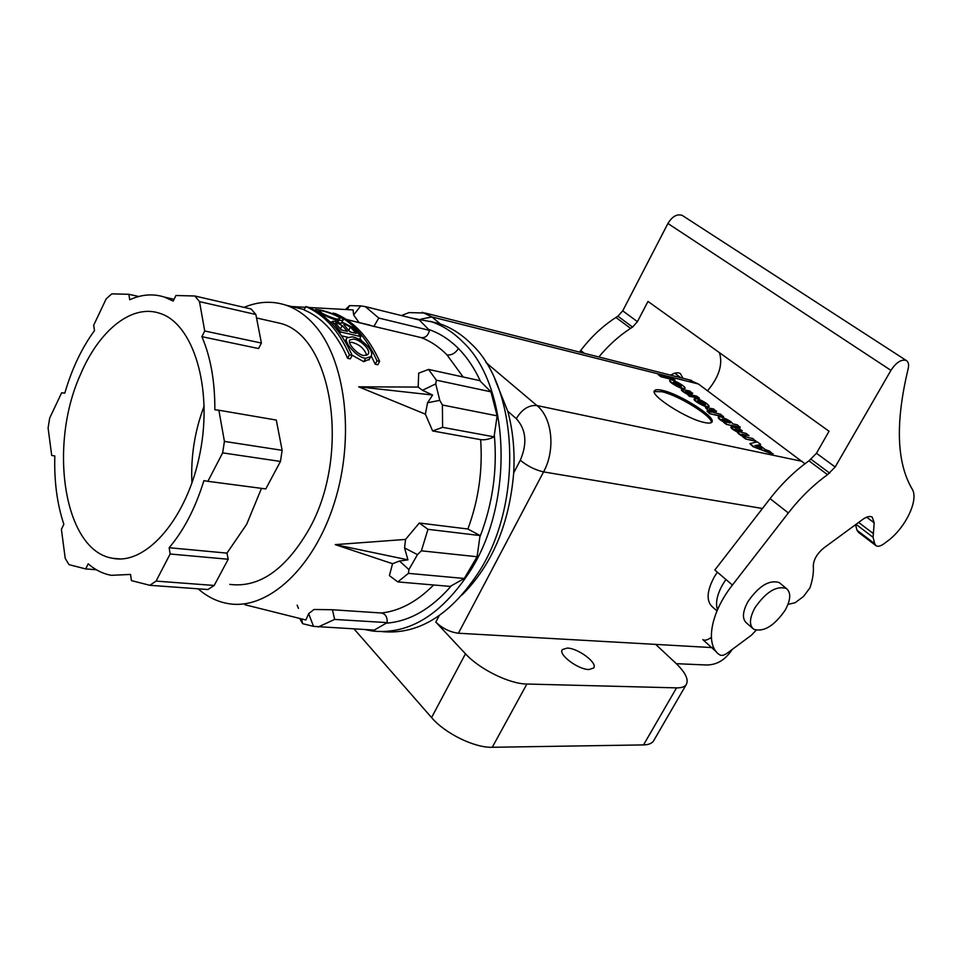 <?xml version="1.0" encoding="UTF-8"?>
<svg xmlns="http://www.w3.org/2000/svg" width="962" height="962" viewBox="0 0 962 962"><rect width="100%" height="100%" fill="white"/><g stroke="black" fill="none" stroke-linecap="round" stroke-linejoin="round"><path stroke-width="1.44" d="M760.689 444.432L758.982 444.805L765.295 449.579L769.684 451.214L772.835 454.22L753.018 446.645L749.891 443.638L757.25 441.847L760.689 444.432L759.379 445.105M716.57 411.159L709.391 409.644L713.588 412.47L720.694 414.261L723.328 416.859L709.595 413.672L706.962 411.063L712.036 412.241C707.707 409.956 705.531 408.345 705.483 407.407L713.72 409.006L716.329 411.58L709.571 410.028M710.088 411.796L705.483 407.407M705.399 404.389L701.442 401.912M700.697 401.334L699.17 399.422C705.158 402.14 708.477 404.461 709.126 406.361C707.022 407.996 692.82 400.048 694.408 398.737L697.534 398.953L704.581 404.28L705.687 404.293L703.294 402.2L701.322 401.815M709.126 406.361L708.898 406.782C706.793 408.417 692.58 400.469 694.179 399.158L694.408 398.737M688.515 379.665L698.436 384.006L804.953 463.756M662.59 390.428C658.297 389.418 655.639 389.466 654.617 390.584C648.893 394.733 686.591 419.035 704.388 422.498C708.381 423.364 710.846 423.28 711.784 422.21C717.039 417.724 680.483 394.252 662.59 390.428M692.676 393.133L685.533 391.582C686.195 393.181 689.922 394.709 696.692 396.152L699.47 398.256L689.526 395.863L686.94 393.891L688.407 394.252C684.054 392.003 681.769 390.368 681.577 389.333L689.922 391.053L692.448 393.554L685.69 391.955M699.47 398.256L689.297 396.284L686.94 393.891M686.868 394.023C683.248 392.003 681.409 390.584 681.337 389.754L681.577 389.333M740.018 427.489L726.394 424.398L723.677 422.342L725.384 422.246C720.887 420.033 718.578 418.266 718.458 416.931C720.31 415.56 732.924 421.777 732.407 423.737L737.349 424.867L740.018 427.489M723.845 422.041C719.985 419.949 718.109 418.386 718.217 417.364L718.41 417.027M742.303 430.567L735.076 429.112L739.044 431.71L746.067 433.405L749.025 435.63L741.762 434.211C742.676 435.846 746.368 437.289 752.837 438.516L755.579 441.197L745.718 439.045L742.953 436.952L744.564 436.82C740.031 434.475 737.782 432.804 737.83 431.818L737.89 431.77C733.284 429.341 731.024 427.693 731.12 426.803L739.369 428.355L742.063 431L735.281 429.521M743.121 436.652C739.297 434.535 737.445 433.068 737.577 432.251L737.83 431.818M737.626 432.191C733.032 429.773 730.783 428.114 730.879 427.224L731.12 426.803M749.025 435.63L741.979 434.596M685.052 388.263L684.896 388.371C684.15 389.923 669.744 382.635 669.877 380.339L669.961 380.086C671.175 378.355 685.87 386.183 685.052 388.263L684.667 388.792C683.922 390.344 669.516 383.056 669.648 380.748L669.901 380.206M674.759 380.194L660.954 376.743L658.248 374.687L672.282 377.741L674.759 380.194M354.076 628.956L431.565 717.58C445.009 733.477 474.663 747.967 492.267 747.282L643.53 744.913C648.34 744.804 651.635 743.554 653.414 741.149L654.064 740.018M431.565 717.58L465.464 653.787L435.822 622.101L439.177 615.68M465.464 653.787C479.461 669.215 509.463 683.97 526.887 684.03L676.539 687.866C681.288 687.962 684.499 686.916 686.146 684.74C689.032 679.749 685.521 672.498 675.613 662.998L655.675 644.396L713.732 647.691M430.086 321.296L440.331 323.978C451.37 327.789 461.58 334.319 470.935 343.554C517.809 386.387 523.881 500.348 479.906 570.358C451.527 614.465 419.023 634.896 382.419 631.649M364.851 629.557L372.522 631.036C409.463 634.86 442.34 614.357 471.152 569.504C515.211 499.074 509.247 384.487 462.409 341.51C453.066 332.227 442.869 325.685 431.818 321.873L411.676 318.097M346.272 319.384L373.917 326.395L378.775 318.037L365.307 306.613L419.324 319.997L428.619 329.461C439.418 333.08 449.362 339.442 458.453 348.533C467.159 357.335 474.507 368.302 480.519 381.433L490.945 391.811L497.138 415.849L494.047 436.832C489.574 439.201 485.101 440.139 480.639 439.646C482.828 470.19 478.583 499.987 467.893 529.004L480.05 535.557L477.092 556.733L464.273 578.475L450.192 586.399L397.811 581.914L408.417 573.364L408.91 569.576L417.472 554.629L404.569 547.943L405.531 539.429L335.233 544.624L392.544 563.708L389.406 575.613L397.811 581.914M433.621 584.98C417.123 601.647 399.711 610.978 381.385 612.998C385.485 613.828 387.421 617.027 387.181 622.618L374.302 630.074L313.54 626.382L308.658 613.648L313.997 609.475L332.407 609.752L334.656 619.432L318.242 626.959M497.138 415.849L442.388 404.99L439.766 400.348L435.738 383.886L422.438 390.307L418.181 387.073L358.682 386.82L425.384 414.153L432.611 430.94L442.616 427.344L442.388 404.99M442.616 427.344L494.047 436.832M432.611 430.94L480.639 439.646M381.385 612.998L332.407 609.752M467.893 529.004L419.3 523.027L405.531 539.429M480.519 381.433L479.677 380.603L428.583 369.432L418.686 373.16L418.181 387.073M379.653 361.387L377.032 360.81C371.38 348.424 364.947 338.42 357.744 330.796C350.613 323.016 342.4 317.123 333.092 313.107L335.69 313.732C344.997 317.749 353.222 323.629 360.353 331.397C367.556 339.009 373.99 349.014 379.653 361.387L377.813 364.766L375.192 364.201L371.2 355.856M359.908 338.48L362.049 341.245M347.727 337.229L341.462 335.81M350.3 358.85L347.595 358.273L349.447 354.822C343.843 342.256 337.47 332.118 330.315 324.41C323.232 316.558 315.055 310.606 305.784 306.577L308.465 307.215C317.737 311.243 325.914 317.183 333.008 325.036C340.163 332.744 346.548 342.869 352.152 355.411L350.3 358.85M305.784 306.577L304.04 309.932C312.927 313.588 321.116 319.492 328.583 327.669C336.051 335.906 342.388 346.104 347.595 358.273M198.136 588.816C207.323 596.909 217.496 601.863 228.679 603.679C267.604 610.317 314.093 568.374 334.632 501.984C355.387 435.75 345.286 358.61 313.768 324.254C305.411 315.031 296.188 308.682 286.111 305.231C272.33 300.685 258.321 301.395 244.071 307.359M352.032 355.134L363.792 361.712L369.396 359.175M346.933 337.915L351.9 336.868C360.425 337.446 375.481 351.01 370.767 356.637L365.632 358.297C357.227 357.936 343.049 341.654 346.933 337.915L345.021 341.426M270.971 321.236L280.026 323.28C332.744 335.594 351.707 456.445 307.96 531.132C284.764 570.274 258.706 588.022 229.774 584.391M342.015 322.029L343.097 322.751M373.917 326.395L421.284 337.638C430.603 341.185 439.189 346.969 447.053 354.954L463.131 376.984M329.701 321.621L331.83 322.402M299.639 618.422L302.621 623.665L301.635 618.927M298.473 608.381L297.15 605.134M244.961 604.749L305.892 619.985L308.658 613.648M302.621 623.665L313.54 626.382M387.181 622.618L334.656 619.432M335.233 544.624L407.936 559.848L399.483 561.05L408.91 569.576M399.483 561.05L392.544 563.708M404.569 547.943L407.936 559.848M464.273 578.475L408.417 573.364M419.3 523.027L427.982 529.316L421.38 550.829L477.092 556.733M421.38 550.829L417.472 554.629M427.982 529.316L480.05 535.557M345.502 309.499L349.507 305.639L347.318 309.596M365.307 306.613L360.75 305.892L353.643 314.947L353.09 309.92L309.127 307.503M305.411 307.299L291.63 306.541M360.75 305.892L349.507 305.639M353.643 314.947L358.826 322.27M428.619 329.461L429.485 330.363L378.775 318.037M429.485 330.363C428.126 335.618 425.396 338.047 421.284 337.638M428.583 369.432L436.339 380.17L490.945 391.811M436.339 380.17L435.738 383.886M422.438 390.307L432.611 395.009L358.682 386.82M432.611 395.009L427.561 402.777L439.766 400.348M427.561 402.777L425.384 414.153M333.092 313.107L332.756 313.744M377.032 360.81L375.192 364.201M360.906 336.616L340.56 331.95L332.395 321.344L335.377 321.308L340.548 323.256L343.626 322.859L353.054 327.681L360.906 336.616L359.307 339.598M344.143 327.633L342.195 325.589L337.109 322.907L335.485 322.967L341.149 329.918L347.378 331.349L344.143 327.633M346.789 328.246L350.024 331.962L356.193 333.381L350.433 327.068L345.37 324.435L343.771 324.483L346.789 328.246M340.56 331.95L339.778 333.405M339.61 328.078L341.654 330.038M348.232 329.858L350.457 332.058M349.447 354.822L352.152 355.411M319.937 309.968C327.838 311.387 345.743 318.157 342.893 320.37L338.383 320.526C330.411 319.131 313.648 309.992 315.62 309.475L319.937 309.968M336.363 319.035C326.779 315.993 320.959 313.179 318.915 310.606L322.198 310.918C328.102 311.965 341.859 317.412 339.742 318.963L336.363 319.035M261.496 488.359L246.633 524.362L226.948 553.126L169.144 547.715C183.838 530.435 195.43 508.08 203.896 480.651L207.888 481.313L222.655 452.874L224.423 441.402L282.143 450.324L280.459 461.435L265.777 488.924L207.888 481.313M226.948 553.126L228.21 559.247L214.201 585.461L207.936 589.526L149.844 585.305L131.433 580.603L130.519 574.434L111.339 575.324C102.958 573.821 95.238 569.985 88.203 563.828L85.654 568.915L69.06 564.67L67.099 561.555L65.212 558.297L61.4 529.316L63.853 524.314C57.095 504.028 54.088 481.24 54.822 455.964L51.707 455.447L48.1 427.994L49.687 418.037L61.652 392.785L64.803 393.133C71.885 368.807 81.782 347.955 94.492 330.603L93.699 325.204L106.193 298.833L111.796 293.855L128.872 294.3L138.756 296.5M228.21 559.247L170.142 554.004L169.144 547.715M80.471 374.519C98.846 330.724 131.674 303.691 159.728 313.299C192.893 323.28 212.951 386.7 200.192 452.188C187.818 517.784 146.452 565.452 112.734 558.297C63.841 550.937 48.088 445.767 80.471 374.519M149.844 585.305L156.072 581.096L170.142 554.004M199.495 301.623L194.841 295.995L251.118 308.982L255.868 314.502L199.495 301.623L204.726 330.988L201.888 336.676C210.642 356.998 214.971 381.373 214.851 409.776L218.867 410.221L224.423 441.402M128.872 294.3L129.738 299.771C141.667 294.324 153.319 293.458 164.682 297.174L173.184 301.082L175.926 295.502L194.841 295.995M96.368 569.757L85.654 568.915M255.868 314.502L261.399 343.049L258.562 348.545L201.888 336.676M204.726 330.988L261.399 343.049M218.867 410.221L276.286 420.057L282.143 450.324M222.655 452.874L280.459 461.435M214.201 585.461L156.072 581.096M732.238 649.434C724.927 660.569 715.62 665.728 704.328 664.898L676.346 663.684M435.822 622.101C442.508 628.439 450.048 632.154 458.417 633.236L655.675 644.396M717.003 610.918L712.962 607.383C706.156 601.683 706.529 591.654 714.081 577.284L717.351 572.162M462.157 594.901C492.195 564.742 509.367 524.086 513.684 472.943C514.947 451.058 512.986 430.519 507.792 411.291L494.901 379.22M711.399 422.546C712.505 416.354 678.499 395.286 661.88 391.726L654.268 391.57M588.936 669.528L593.626 668.037C598.099 663.179 578.162 648.16 567.279 648.075L562.385 649.554C557.804 654.292 578.054 669.612 588.936 669.528M717.508 609.752C715.295 603.162 717.003 594.781 722.63 584.619L725.925 579.485M756.084 630.266L751.49 635.136L727.332 653.078C724.145 655.338 721.608 655.94 719.744 654.869L719.72 654.857C704.942 645.61 710.281 613.047 732.431 585.04L714.838 570.021L770.069 498.641C781.853 483.525 794.804 470.923 808.934 460.834L816.473 453.258L829.052 431.253L647.991 301.419L637.433 321.657L632.575 327.08L617.905 316.209L622.727 310.834L667.917 223.485C672.27 216.414 677.02 213.708 682.166 215.368L682.912 215.849M875.624 545.406L858.477 532.335L856.986 530.23L855.519 524.699M711.435 638.816L710.437 637.926C707.274 640.151 704.737 640.716 702.849 639.634L716.474 651.935L702.849 639.634M732.431 585.04L788.347 512.95C800.276 497.679 813.347 484.92 827.56 474.675L835.172 467.003L890.932 370.358C896.151 362.458 901.238 359.151 906.18 360.425C908.489 361.784 909.138 364.586 908.14 368.843C895.249 422.522 896.572 462.566 912.108 488.961C919.191 499.699 905.326 528.378 887.156 541.378L883.874 543.819C880.663 546.127 878.09 546.789 876.166 545.815L874.711 543.734L873.087 537.301L874.193 522.835L872.185 517.039C869.816 515.848 866.654 516.642 862.722 519.42L823.953 547.871C817.051 553.583 813.503 559.656 813.299 566.101C813.792 572.594 812.662 579.87 809.908 587.95L803.438 596.536L795.081 602.741L787.998 604.352M752.452 628.138L746.801 623.232C741.991 619.215 742.375 612.012 747.955 601.611C758.886 585.918 769.299 579.557 779.196 582.551L780.507 583.645M786.315 588.455C791.245 592.544 790.824 599.831 785.064 610.341C774.109 626.009 763.684 632.323 753.775 629.292C748.977 625.3 749.398 618.085 755.026 607.659C766.005 591.895 776.442 585.497 786.315 588.455L779.196 582.551M579.521 352.092L580.723 350.493C591.029 336.965 602.753 325.962 615.921 317.472L617.905 316.209M683.008 378.27L680.374 373.581C677.825 372.198 674.699 372.667 670.995 375L670.73 375.168M719.48 352.681C722.979 364.394 718.999 377.092 707.527 390.788M598.845 356.974C608.417 345.406 618.987 335.87 630.579 328.367L632.575 327.08M353.607 339.069C360.004 339.418 371.572 350.168 368.025 354.329L364.165 355.531C357.864 355.315 346.801 342.965 349.855 339.923L353.607 339.069M366.762 355.291C364.249 348.533 359.283 344.216 351.864 342.34L349.531 342.352M204.172 405.976C194.757 430.808 190.68 456.505 191.931 483.056M701.551 403.415L697.703 400.986M698.713 400.673L697.63 400.649L702.921 403.86L698.484 401.094M701.526 401.431L699.17 399.422M723.556 416.426L709.595 413.672M709.836 413.239L706.962 411.063M729.978 423.064L726.635 420.707L722.246 419.468M725.649 421.837L730.242 422.955L726.875 420.274L722.209 419.143L725.649 421.837M740.259 427.056L726.394 424.398M726.635 423.965L723.917 421.909M755.819 440.764L745.718 439.045M745.959 438.612L743.205 436.52M760.389 447.727L757.479 445.514L755.507 445.899M757.719 445.081L754.821 445.634L762.024 448.34L757.479 445.514M773.087 453.787L753.018 446.645M753.27 446.2L749.891 443.638M681.228 386.255L677.693 383.79L673.448 382.491M676.983 384.956L681.481 386.159L677.921 383.369L673.424 382.167L676.983 384.956M674.987 379.786L660.954 376.743M661.183 376.322L658.477 374.278M513.684 472.943L520.298 460.245C527.489 443.362 526.142 429.485 516.281 418.638C521.981 409.259 528.86 404.894 536.892 405.519L802.104 461.351M440.307 323.978L431.974 316.943L698.436 384.006M458.417 633.236L543.566 471.897C555.711 449.843 552.308 417.736 536.892 405.519L485.99 362.542M643.53 744.913L676.539 687.866M526.887 684.03L492.267 747.282M451.406 585.726C431.229 608.982 409.511 621.464 386.231 623.172M494.324 435.04C497.486 469.997 492.652 504.028 479.834 537.133M447.053 354.954C451.515 355.399 455.315 353.258 458.453 348.533M332.684 324.687L333.309 323.509M340.476 328.812L342.195 325.589M348.725 330.279L350.433 327.068M338.383 320.526L337.614 321.981M520.298 460.245C527.549 466.149 535.305 470.033 543.566 471.897L762.445 508.489M516.281 418.638L507.792 411.291M421.115 319.095L431.974 316.943L422.234 312.265M731.661 586.05L732.31 584.932M788.347 512.95L770.069 498.641M827.56 474.675L808.934 460.834M829.701 473.148L811.062 459.331M835.172 467.003L816.473 453.258M890.932 370.358L667.917 223.485M637.433 321.657L622.727 310.834M874.711 543.734L856.986 530.23M873.087 537.301L856.012 524.338M872.919 533.237L858.621 522.426M874.193 522.835L866.654 517.171M584.319 353.307L580.723 350.493M630.579 328.367L615.921 317.472M680.783 377.717L674.759 373.184M365.632 358.297L363.792 361.712M686.146 684.74L653.414 741.149M431.818 321.873L440.331 323.978M369.961 325.144L346.585 319.588M304.245 309.536L286.039 305.207M331.361 323.292L332.263 321.597M342.893 320.37L341.702 322.607M315.091 310.485L315.62 309.475M256.541 317.965L280.002 323.28M174.062 299.29L164.682 297.162M691.69 380.471L425.18 313.035L408.958 312.602L401.431 315.56M906.18 360.425L682.166 215.368M368.939 360.004L370.767 356.637M112.734 558.297L120.022 558.922"/></g></svg>
